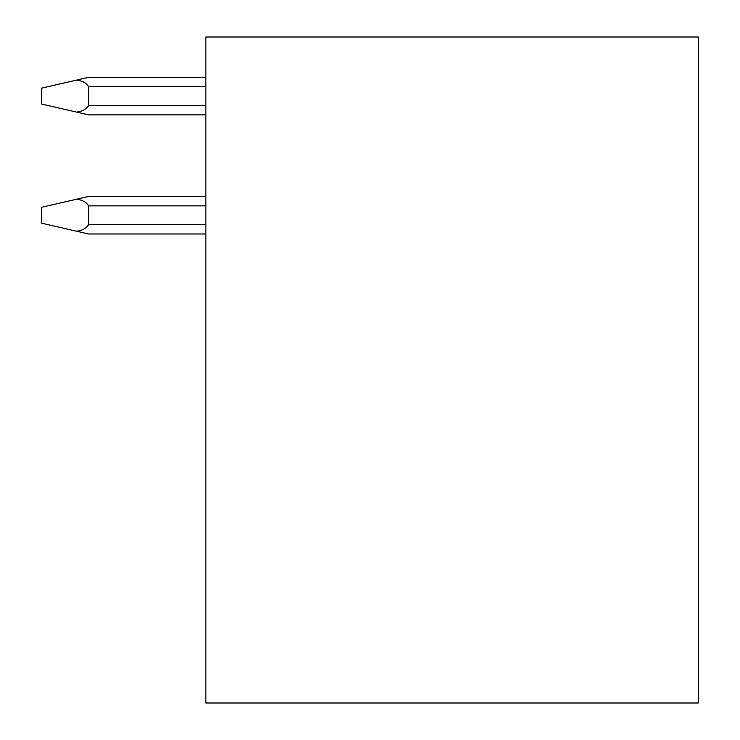 <?xml version="1.0" encoding="UTF-8"?>
<svg xmlns="http://www.w3.org/2000/svg" width="740" height="740" viewBox="0 0 740 740"><rect width="100%" height="100%" fill="white"/><g stroke="black" fill="none" stroke-linecap="round" stroke-linejoin="round"><path stroke-width="1.11" d="M205.85 37L205.85 703L698.31 703L698.31 37L205.85 37M205.85 114.857L88.587 114.857L76.645 112.11C82.418 111.361 86.395 109.15 88.587 105.478L88.587 86.719C86.395 83.037 82.418 80.826 76.645 80.087L88.587 77.339L205.85 77.339M76.645 112.11L41.69 104.072L41.69 88.125L76.645 80.087M205.85 233.988L88.587 233.988L205.85 233.988L88.587 233.988L41.69 223.203L41.69 207.256L88.587 196.461L205.85 196.461M76.645 231.241C82.418 230.492 86.395 228.281 88.587 224.608L88.587 205.85C86.395 202.168 82.418 199.957 76.645 199.208M88.587 105.478L205.85 105.478M88.587 86.719L205.85 86.719M88.587 205.85L205.85 205.85M88.587 224.608L205.85 224.608"/></g></svg>
